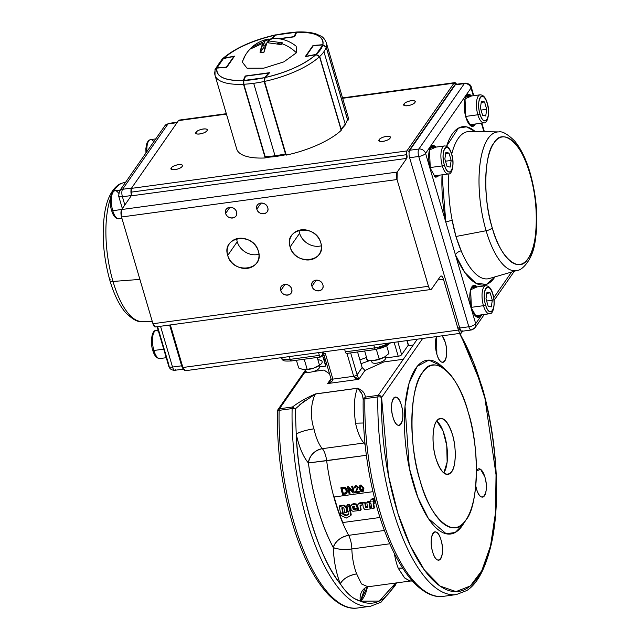<?xml version="1.0" encoding="UTF-8"?>
<svg xmlns="http://www.w3.org/2000/svg" width="640" height="640" viewBox="0 0 640 640"><rect width="100%" height="100%" fill="white"/><g stroke="black" fill="none" stroke-linecap="round" stroke-linejoin="round"><path stroke-width="0.96" d="M441.032 540.008C446.144 556.256 437.32 568.904 432.68 552.024C427.576 535.8 436.392 523.12 441.032 540.008A14.288 5.344 -97.7 0 1 438.784 560.176A14.288 5.344 -97.7 0 1 432.68 552.024A14.288 5.344 -97.7 0 1 434.936 531.856A14.288 5.344 -97.7 0 1 441.032 540.008M484.872 476.952C489.984 493.2 481.16 505.848 476.52 488.968L475.768 485.888A14.288 5.344 -97.7 0 0 476.52 488.968A14.288 5.344 -97.7 0 0 482.624 497.12A14.288 5.344 -97.7 0 0 484.872 476.952L480.616 469.352L476.472 470.88A14.288 5.344 -97.7 0 1 478.776 468.8A14.288 5.344 -97.7 0 1 484.872 476.952M445.2 342.16C450.312 358.408 441.488 371.056 436.848 354.176L436.576 336.568A14.288 5.344 -97.7 0 0 436.848 354.176A14.288 5.344 -97.7 0 0 442.952 362.328L442.952 362.328A14.288 5.344 -97.7 0 0 445.2 342.16L442.216 335.8A14.288 5.344 -97.7 0 1 445.2 342.16M401.368 405.216C406.472 421.464 397.656 434.12 393.008 417.24C387.904 401.008 396.72 388.328 401.368 405.216A14.288 5.344 -97.7 0 1 399.112 425.392A14.288 5.344 -97.7 0 1 393.008 417.24A14.288 5.344 -97.7 0 1 395.264 397.064A14.288 5.344 -97.7 0 1 401.368 405.216M462.968 524.624L455.216 532.48L446.176 533.752L428.368 518.448L417.856 497.392L409.328 468.072L405.016 406.144L409.136 382.992L417.336 366.232L428.856 360.104L441.36 365.928M291.704 360.712A2.832 1.056 -97.7 0 1 291.336 360.968A2.832 1.056 -97.7 0 1 290.128 359.36L319.368 355.384L290.128 359.36A14.144 4.944 163.6 0 1 280.832 357.736A14.144 4.944 -16.4 0 0 290.128 359.36L289.312 356.584L290.128 359.36A2.832 1.056 82.3 0 0 291.336 360.968L320.576 357A2.832 1.056 -97.7 0 0 320.944 356.736L320.152 356.84L320.944 356.736L322.808 354.064L325.4 353.704L332.88 379.12L353.68 376.296L358.8 379.32L327.608 383.56L330.984 378.696L327.608 383.56L358.8 379.32L364.968 370.44L383.92 361.912L403.336 359.272L378.256 395.336A2.832 2.432 34.8 0 1 381.608 397.528L422.672 338.456L381.608 397.528L388.432 475.456L397.992 513.656L410.304 545.672L424.36 569.936L440.104 586.064L456.032 591.6L470.32 585.968L481.792 570.696L490.528 545.864L495.504 512.68L496.04 474.72L484.936 398.376L473.624 362.616L459.584 333.44A145.648 54.456 -97.7 0 1 481.512 385.856A145.648 54.456 -97.7 0 1 477.464 577.992A145.648 54.456 -97.7 0 1 396.368 508.328A145.648 54.456 -97.7 0 1 381.608 397.528A2.832 1.024 -178.7 0 0 377.896 396.912L364.896 398.68A148.48 55.512 82.3 0 0 379.952 511.64A148.48 55.512 82.3 0 0 443.352 596.344A148.48 55.512 -97.7 0 1 379.952 511.64A148.48 55.512 -97.7 0 1 364.896 398.68A2.832 1.024 -178.7 0 0 363.184 399.584A2.832 1.024 -178.7 0 0 363.192 399.656C363 395.032 361.088 391.24 357.448 388.28L315.488 393.984C311.552 400.456 309.464 415.496 313.96 428.84A31.112 11.632 82.3 0 0 315.32 434.2A31.112 11.632 82.3 0 0 322.336 448.664L363.92 443.016A31.112 11.632 -97.7 0 1 356.904 428.544A31.112 11.632 -97.7 0 1 355.544 423.184C353.528 407.912 354.16 396.28 357.448 388.28C354.152 396.312 353.52 407.944 355.544 423.184L363.488 423M304.744 372.672L305.784 371.176L304.744 372.672M451.624 471.808C446.16 477.368 440.912 472.856 435.872 458.28C431.8 446.16 432.232 425.784 436.664 420.968C442.12 415.408 447.368 419.92 452.408 434.496C456.48 446.616 456.048 466.992 451.624 471.808M465.832 520.096C478.68 506.136 479.928 447.048 468.112 411.904C458.368 373.8 433.424 352.368 422.448 372.68C409.6 386.64 408.36 445.728 420.168 480.872C429.912 518.976 454.856 540.408 465.832 520.096M392.944 509.872A148.48 55.512 -97.7 0 1 377.896 396.912A148.48 55.512 82.3 0 0 392.944 509.872A148.48 55.512 82.3 0 0 456.344 594.576A148.48 55.512 -97.7 0 1 392.944 509.872M407.872 345.736L413.248 345L417.296 339.184L378.256 395.336L365.264 397.104C365.16 393.272 362.576 390.304 357.496 388.208L315.536 393.912C306.2 397.968 298.52 402.328 292.488 406.992L279.488 408.76A2.832 1.056 82.3 0 0 279.128 410.344A148.48 55.512 82.3 0 0 294.176 523.296A148.48 55.512 82.3 0 0 357.576 608A148.48 55.512 -97.7 0 1 294.176 523.296A148.48 55.512 -97.7 0 1 279.128 410.344A2.832 1.024 -178.7 0 0 277.408 411.24A2.832 1.024 1.3 0 1 279.128 410.344L292.12 408.576L279.128 410.344A2.832 1.056 -97.7 0 1 279.488 408.76L304.568 372.696L307.88 372.248M307.176 521.528A148.48 55.512 -97.7 0 1 292.12 408.576A148.48 55.512 82.3 0 0 307.176 521.528A148.48 55.512 82.3 0 0 370.568 606.232A148.48 55.512 -97.7 0 1 307.176 521.528M313.544 371.48L323.976 370.056L329.552 373.832M324.616 357.048L323.072 357.264M409.68 581.072L404.376 577.656L398.24 568.256A31.112 11.632 -97.7 0 1 396.576 563.336A31.112 11.632 -97.7 0 1 394.408 553.624A31.112 11.632 -97.7 0 0 398.24 568.256L404.672 577.968L410.128 581.048L411.008 580.792M354.136 598.44L360.424 601.152L379.296 601.072L395.688 583.008A145.648 54.456 -97.7 0 1 360.424 601.152A45.248 16.92 -97.7 0 0 367.448 586.88L360.424 601.152C353.432 599.352 346.72 593.584 340.288 583.848A45.248 16.92 -97.7 0 1 337.864 576.704A45.248 16.92 -97.7 0 1 333.296 547.552A120.2 44.936 -97.7 0 1 308.392 462.952L366.368 455.296L326.656 460.696A106.056 39.648 82.3 0 0 348.624 535.336A14.144 9.312 -28.4 0 0 333.296 547.552C321.272 524.704 312.968 496.512 308.392 462.952C303.152 456.664 299.096 447.048 296.216 434.112C298.08 489.136 318.288 557.792 340.288 583.848C336.104 572.792 333.776 560.688 333.296 547.552A14.144 3.6 178.4 0 0 351.848 548.952L389.792 543.792L351.848 548.952A31.112 11.632 82.3 0 0 354.992 568.992A31.112 11.632 82.3 0 0 356.656 573.904L361.48 583.928L367.96 586.784M420.168 480.872A82.016 30.664 -97.7 0 1 415.04 391A82.016 30.664 -97.7 0 1 446.28 370.352A82.016 30.664 -97.7 0 1 468.112 411.904A82.016 30.664 -97.7 0 1 466.496 519.096A82.016 30.664 -97.7 0 1 420.168 480.872M446.24 370.312L441.232 365.808A87.672 32.776 82.3 0 0 407.832 387.888A87.672 32.776 82.3 0 0 413.32 483.952A87.672 32.776 82.3 0 0 462.84 524.816L466.456 519.168M359.992 485.344L360.968 484.912L363.912 488.016L363.632 491.232M354.688 486.184L355.96 485.592L358.432 487.168L356.272 491.608L359.456 491.176A106.056 39.648 82.3 0 0 359.664 491.952L359.44 491.976M355.328 486.664L355.16 487.776L354.312 487.8L354.976 487.96L355.92 486.448L357.424 487.432L355.192 492.736L359.488 492.152A106.624 39.864 -97.7 0 1 359.28 491.376L356.096 491.808L358.248 487.344L355.776 485.76L354.136 487.984L354.976 487.96L354.136 487.984M348.856 488.56A106.056 39.648 82.3 0 0 350.056 493.256L349.832 493.288M347.6 486.896A106.056 39.648 -97.7 0 1 347.568 486.76L348.448 486.64L353.16 491.376L348.448 486.64L347.384 486.928A106.624 39.864 82.3 0 0 349.056 493.568L349.88 493.456A106.624 39.864 -97.7 0 1 348.552 488.256L353.296 492.992L354.176 492.872A106.624 39.864 -97.7 0 1 352.504 486.232L351.688 486.344A106.624 39.864 82.3 0 0 352.984 491.576L348.272 486.808L352.984 491.576M351.904 486.312A106.056 39.648 -97.7 0 1 351.872 486.176L352.688 486.064A106.056 39.648 82.3 0 0 354.352 492.672L354.136 492.704M341.048 487.792A106.056 39.648 -97.7 0 1 341.016 487.648L345.504 487.632L347.352 491.096M346.552 488.672L347.192 490.208L346.736 493.24M356.48 509.08L356.64 508.4M353.84 507.208A106.056 39.648 -97.7 0 1 353.712 506.824L354.648 506.696M357.536 508.272L357.432 508.704M364.936 442.912A14.144 11.392 -41 0 0 363.92 443.016L322.336 448.664C314.496 450.432 309.848 455.192 308.392 462.952L326.656 460.696A14.144 5.288 82.3 0 0 322.336 448.664A14.144 11.392 -41 0 0 308.392 462.952A45.248 16.92 -97.7 0 1 298.192 441.912A45.248 16.92 -97.7 0 1 296.216 434.112A14.144 2.632 167.9 0 1 313.96 428.84A31.112 11.632 82.3 0 0 315.32 434.2A31.112 11.632 82.3 0 0 322.336 448.664A14.144 5.288 -97.7 0 1 326.656 460.696A106.056 39.648 82.3 0 0 348.624 535.336L384.424 530.472L348.624 535.336A14.144 5.288 -97.7 0 1 351.848 548.952A31.112 11.632 82.3 0 0 354.992 568.992A31.112 11.632 82.3 0 0 356.656 573.904C348.56 575.464 343.104 578.784 340.288 583.848A145.648 54.456 -97.7 0 1 310.6 519.992A145.648 54.456 -97.7 0 1 296.216 434.112L295.312 408.88A2.832 1.024 -178.7 0 0 292.12 408.576A2.832 1.056 -97.7 0 1 292.488 406.992C298.592 402.28 306.28 397.92 315.536 393.912L299.832 404.6M443.824 472.864L447.144 462.112L446.752 445.52L443 430.856L436.704 420.904A28.28 10.576 82.3 0 1 444.608 435.56A28.28 10.576 82.3 0 1 443.776 472.928M359.896 359.904L366.552 357.456M369.664 360.632L361.016 363.696M326.968 365.04L324.552 362.296M324.424 361.856L324.968 358.24M435.872 458.28A28.28 10.576 -97.7 0 1 440.328 418.36A28.28 10.576 -97.7 0 1 452.408 434.496A28.28 10.576 -97.7 0 1 447.952 474.408A28.28 10.576 -97.7 0 1 435.872 458.28M344.544 349.08L345.36 351.848L374.6 347.872A2.832 1.056 82.3 0 0 375.808 349.488A2.832 1.056 -97.7 0 0 376.176 349.224C382.664 348.08 387.232 346.016 389.88 343.056A2.832 2.432 34.8 0 0 390.688 342.808M322.232 352.112L322.808 354.064L325.4 353.704L323.632 352.872M323.704 353.936L331 378.736A2.832 0.992 -16.4 0 0 332.88 379.12L353.68 376.296L346.944 353.416L353.68 376.296A2.832 0.992 -16.4 0 0 357.104 374.752L362.136 367.512L357.56 351.968M385.456 357.984L398.216 356.248A2.832 0.992 -16.4 0 0 401.64 354.704L397.848 341.832L401.64 354.704L408.248 345.192L406.904 340.6L408.248 345.192A2.832 0.992 -16.4 0 0 408.368 344.744L407.136 340.568M304.736 400.816L295.312 408.88L292.488 406.992L279.488 408.76A2.832 2.432 -145.2 0 0 277.92 409.688A2.832 2.432 34.8 0 1 279.488 408.76L305.736 371.008M410.072 581.056L368 586.776L365.008 588.024L360.424 601.152A14.144 12.848 53.5 0 1 365.016 588.008L364.496 588.424M356.656 573.904A14.144 7.096 -21.3 0 0 340.288 583.848L343.824 588.76M346.888 592.368L350.128 595.496M402.672 568.168L398.24 568.256A14.144 7.096 -21.3 0 1 402.672 568.16M363.92 443.016A14.144 5.288 -97.7 0 1 365.128 444.744A14.144 5.288 82.3 0 0 363.92 443.016A31.112 11.632 -97.7 0 1 355.544 423.184M351.848 548.952A14.144 5.288 82.3 0 0 350.424 539.84A14.144 5.288 82.3 0 0 348.624 535.336C340.704 536.992 335.592 541.064 333.296 547.552C337.568 549.36 343.752 549.832 351.848 548.952M292.488 406.992A2.832 1.056 82.3 0 0 292.12 408.576A2.832 1.024 1.3 0 1 295.312 408.88L296.216 434.112C299.872 431.88 305.784 430.12 313.96 428.84M311.672 417.32L311.36 414.272M312.552 401.984L313.2 399.864M363.792 424.928L363.2 413.248M363.12 404.928L363.192 399.656A2.832 1.024 1.3 0 1 363.184 399.576A2.832 1.024 1.3 0 1 364.896 398.68L377.896 396.912A2.832 1.056 -97.7 0 1 378.256 395.336L365.264 397.104A2.832 1.056 82.3 0 0 364.896 398.68A2.832 1.056 -97.7 0 1 365.264 397.104L363.192 399.656M460.032 333.376L481.632 385.416C497.008 436.736 501.016 501.832 491.304 544.152C485.56 568.392 477.408 583.84 466.848 590.496L456.344 594.576L443.352 596.344C437.288 597.424 427.16 595.944 414.408 583.216C399.896 567.808 387.776 543.824 378.064 511.248C367.544 474.68 362.584 437.456 363.184 399.584L362.504 395.216M361.328 392.992L357.496 388.208C362.544 390.264 365.136 393.232 365.264 397.104M319.288 366.976L325.672 366.104L322.328 354.744M350.672 352.904L357.104 374.752L350.672 352.904M324.176 355.544L322.624 355.752M398.216 356.248L394.12 342.336L398.216 356.248M374.6 347.872L373.784 345.104L374.6 347.872A14.144 4.944 -16.4 0 0 388.328 343.128A14.144 4.944 163.6 0 1 374.6 347.872L345.36 351.848A2.832 1.056 82.3 0 0 346.568 353.464L375.808 349.488A2.832 1.056 -97.7 0 1 374.6 347.872M320.576 357A2.832 1.056 -97.7 0 1 319.368 355.384L318.552 352.608M330.312 381.008L327.608 383.56C331.256 382.224 333.016 380.744 332.88 379.12L325.4 353.704A2.832 0.992 163.6 0 1 323.52 353.32M357.128 374.848L362.136 367.512L364.968 370.44L358.8 379.32C356.472 379.144 354.768 378.136 353.68 376.296M315.488 393.984L357.448 388.28A2.832 1.056 -97.7 0 1 357.496 388.208L315.536 393.912A2.832 1.056 82.3 0 0 315.488 393.984L315.192 394.056M295.312 408.88L295.008 408.4M342.104 488.464A106.056 39.648 82.3 0 0 343.336 493.368L346.192 492.504M346.016 492.704L343.16 493.568A106.624 39.864 -97.7 0 1 341.888 488.496L344.392 488.296L346.128 490.496L346.016 492.704M343.072 487.512L340.832 487.816A106.624 39.864 82.3 0 0 342.504 494.464L344.856 494.144C346.76 494.048 347.48 492.8 347.016 490.392L345.32 487.808L343.072 487.512M332.88 379.12C332.776 381.056 331.016 382.528 327.608 383.56L330.304 381.024L331.168 378.952M357.104 374.752L358.8 379.32M362.912 488.32L362.32 491.2L360.328 488.672L360.176 486.36L360.944 485.76L362.912 488.32M363.736 488.208L360.784 485.08L359.504 488.784L360.84 491.384L362.496 491.856L363.736 488.208M361.12 485.584L360.36 486.184L360.504 488.48L362.496 490.992L362.968 490.792M377.896 396.912A2.832 1.024 1.3 0 1 381.608 397.528A2.832 2.432 -145.2 0 0 378.256 395.336A2.832 1.056 82.3 0 0 377.896 396.912M277.64 411.656A2.832 1.024 1.3 0 1 277.408 411.24C276.816 449.112 281.776 486.336 292.288 522.904C302.008 555.48 314.12 579.472 328.632 594.872C341.392 607.608 351.52 609.088 357.576 608L370.568 606.232L381.072 602.16L394.968 585.848L396.488 582.904M344.856 494.144L346.64 493.36L347.192 490.208L345.504 487.632M341.888 488.496L343.16 493.568L342.072 488.32M359.92 485.416L360.968 484.912L359.824 485.496L359.504 488.784L360.84 491.384L362.496 491.856M344.392 488.296L346.128 490.496M379.968 517.488L342.832 522.536A106.76 39.92 82.3 0 1 334.184 496.96L372.936 491.688M374.688 498.92L373.48 500.808L375.024 500.232M374.584 499.088L373.48 500.808M369.736 502.152L369.984 503.656L370.984 503.68L371.872 508.704L374 508.416L373.168 503.384L374.936 503.152L374.72 501.336L372.832 501.24L374.544 498.784L370.808 499.904L370.72 501.928L369.736 502.152M371.112 501.28L369.752 502.064M374.952 498.168L372.368 498.528L371.96 499.144M372.368 498.528L370.808 499.904M374.864 502.544L375.328 502.48L374.936 503.152M364.744 509.544L370.12 508.992L368.928 502.16L366.808 502.68L367.592 507.584L365.536 507.336L364.752 502.8L362.664 503.08L363.272 507.584L364.744 509.544M367.96 506.872L365.912 506.624L365.152 502.152L363.056 502.432L362.56 503.368M370 508.328L370.488 508.256L369.328 501.512L367.256 501.816L366.808 502.68M362 504.392L362.48 504.32L362.088 504.992L361.816 503.16L359.208 503.544L357.944 504.344L357.736 505.48L358.592 510.608L360.768 510.312L360 505.736L362.088 504.992M360 505.736L360.384 505.056L361.128 509.576L360.768 510.312M362.48 504.32L362.208 502.512L359.608 502.888L357.944 504.344M362.208 502.512L361.816 503.16M346.832 512.24L347.2 511.504L346.416 506.792L344.032 505.112L343.632 505.76L339.368 506.376L340.488 513.152L342.64 512.848L341.8 507.872L343.168 507.672L343.936 508.264L344.664 512.552L346.832 512.24L346.032 507.472L343.632 505.76M344.032 505.112L339.76 505.72L339.368 506.376M346.416 506.792L346.032 507.472M342.192 507.192L343.008 512.112L342.64 512.848M349.92 510.288L350.296 509.568L349.744 506.128L348.288 506.952L349.216 505.92L349.08 504.976L346.904 505.28L347.952 511.8L349.92 510.288L349.352 506.808M349.744 506.128L348.68 506.28L349.608 505.256L349.216 505.92M348.808 513.712L346.384 515.056L343.288 513.64L342.928 514.4L342.672 513.032L340.52 513.336L340.92 515.504L346.424 518.008L350.872 515.536L349.952 510.488L348 512.008L348.456 514.48L346.04 515.84L342.928 514.4M343.288 513.64L343.04 512.296L342.672 513.032M346.384 515.056L346.04 515.84M349.952 510.488L350.328 509.768L351.216 514.744L350.872 515.536M357.224 507.36L357.128 508.024L356.664 505.896L355.384 504.408L352.512 504.496L350.576 506.016L351.184 510.216L352.832 511.272L357.6 510.736L357.288 508.968L353.656 509.48L352.912 508.624L357.128 508.024M357.6 510.736L357.664 508.248L354.032 508.76L353.656 509.48M354.032 508.76L353.472 508.464L353.096 509.168M357.664 508.248L357.288 508.968M357.512 507.32L356.304 504.024L354.312 503.656L352.912 503.848L352.512 504.496M352.912 503.848L350.968 505.352M351.16 504.944L350.576 506.016M354 506.144L353.168 506.248L352.704 507.368L354.776 507.072L354 506.144M352.696 506.704L353.088 506.032L352.704 507.368M357.448 506.944L357.072 507.64M357.056 505.216L356.664 505.896M349.608 505.256L349.472 504.328L347.304 504.632L347.392 505.216M373.88 507.744L374.368 507.68L373.552 502.72M374.32 499.128L374.624 498.664M375.328 502.48L375.12 500.688L373.232 500.592M178.472 120.616L226.44 114.096L178.472 120.616L179.208 120.096A5.656 2.112 82.3 0 0 178.472 120.616L131.352 188.392L178.472 120.616M342.664 98.296L453.984 83.168L406.864 150.944L131.352 188.392A2.832 1.056 82.3 0 0 131.272 192.128L131.352 188.392L406.864 150.944L453.984 83.168L456.512 84.264A5.656 2.112 -97.7 0 0 454.712 82.648A5.656 2.112 -97.7 0 0 453.984 83.168L342.664 98.296M206.968 130.744C209.52 127.48 197.984 129.048 196.056 132.224C193.504 135.488 205.04 133.92 206.968 130.744A5.936 2.08 163.6 0 1 200.928 133.776A5.936 2.08 163.6 0 1 195.816 133.16A5.936 2.08 163.6 0 1 196.056 132.224L196.52 133.816L196.056 132.224A5.936 2.08 163.6 0 1 202.104 129.192A5.936 2.08 163.6 0 1 207.208 129.808A5.936 2.08 163.6 0 1 206.968 130.744M182.176 166.416C184.72 163.152 173.184 164.72 171.256 167.896C168.712 171.16 180.24 169.592 182.176 166.416A5.936 2.08 163.6 0 1 176.128 169.448A5.936 2.08 163.6 0 1 171.016 168.832A5.936 2.08 163.6 0 1 171.256 167.896L171.728 169.488L171.256 167.896A5.936 2.08 163.6 0 1 177.304 164.864A5.936 2.08 163.6 0 1 182.408 165.48A5.936 2.08 163.6 0 1 182.176 166.416M390.104 138.144C392.656 134.88 381.12 136.448 379.192 139.632C376.64 142.896 388.176 141.328 390.104 138.144A5.936 2.08 163.6 0 1 384.064 141.184A5.936 2.08 163.6 0 1 378.952 140.568A5.936 2.08 163.6 0 1 379.192 139.632L379.656 141.224L379.192 139.632A5.936 2.08 163.6 0 1 385.232 136.592A5.936 2.08 163.6 0 1 390.344 137.208A5.936 2.08 163.6 0 1 390.104 138.144M414.904 102.472C417.448 99.216 405.92 100.776 403.992 103.96C401.44 107.224 412.976 105.656 414.904 102.472A5.936 2.08 163.6 0 1 408.856 105.512A5.936 2.08 163.6 0 1 403.752 104.896A5.936 2.08 163.6 0 1 403.992 103.96A5.936 2.08 163.6 0 1 410.032 100.92A5.936 2.08 163.6 0 1 415.144 101.544A5.936 2.08 163.6 0 1 414.904 102.472M282.872 145.048L283.28 145.024M185.312 370.72L182.888 367.496A5.656 2.112 82.3 0 0 185.304 370.728L460.808 333.272A5.656 2.112 -97.7 0 0 461.552 332.752L462.656 331.16L461.552 332.752C460.456 333.872 459.408 332.968 458.4 330.048L443.44 279.216C442.432 276.288 441.384 275.384 440.288 276.504L431.608 288.992C430.52 290.112 429.472 289.208 428.464 286.288L152.952 323.736L121.528 216.992L397.04 179.536L428.464 286.288L397.04 179.536L397.2 172.08L406.704 158.4L406.864 150.944A2.832 1.056 -97.7 0 0 406.784 154.672A2.832 1.056 -97.7 0 1 406.704 158.4L397.2 172.08L121.688 209.528L131.192 195.856L406.704 158.4L131.192 195.856A2.832 1.056 82.3 0 0 131.272 192.128L406.784 154.672L131.272 192.128L131.504 193.248M299.04 230.264A16.688 14.336 -145.2 0 0 299.608 233.264L290.104 246.944A16.688 14.336 34.8 0 1 291.736 235.336A16.688 14.336 34.8 0 1 307.488 230.272A16.688 14.336 34.8 0 1 320.776 242.776A16.688 14.336 34.8 0 1 319.136 254.384A16.688 14.336 34.8 0 1 309.848 259.856A16.688 14.336 34.8 0 1 290.104 246.944C294.944 266.392 327.312 261.992 320.776 242.776C315.928 223.32 283.568 227.72 290.104 246.944L299.608 233.264A16.688 14.336 -145.2 0 0 319.36 246.176A16.688 14.336 -145.2 0 0 321.344 245.776M227.72 255.424C232.568 274.872 264.928 270.472 258.392 251.256C253.552 231.8 221.184 236.2 227.72 255.424A16.688 14.336 34.8 0 1 229.36 243.808A16.688 14.336 34.8 0 1 245.112 238.752A16.688 14.336 34.8 0 1 258.392 251.256A16.688 14.336 34.8 0 1 256.76 262.864A16.688 14.336 34.8 0 1 247.472 268.336A16.688 14.336 34.8 0 1 227.72 255.424L237.232 241.744L227.72 255.424M311.952 286.264C313.664 293.192 325.2 291.624 322.864 284.784C321.144 277.856 309.616 279.424 311.952 286.264A5.936 5.104 34.8 0 1 312.528 282.136A5.936 5.104 34.8 0 1 318.136 280.328A5.936 5.104 34.8 0 1 322.864 284.784A5.936 5.104 34.8 0 1 322.28 288.912A5.936 5.104 34.8 0 1 318.976 290.864A5.936 5.104 34.8 0 1 311.952 286.264L316.2 280.152L311.952 286.264M280.76 290.504C282.48 297.432 294.008 295.864 291.672 289.024C289.96 282.096 278.424 283.664 280.76 290.504L285.008 284.392L280.76 290.504A5.936 5.104 34.8 0 1 281.344 286.376A5.936 5.104 34.8 0 1 286.944 284.568A5.936 5.104 34.8 0 1 291.672 289.024A5.936 5.104 34.8 0 1 291.096 293.152A5.936 5.104 34.8 0 1 287.784 295.104A5.936 5.104 34.8 0 1 280.76 290.504M256.824 209.176C258.536 216.096 270.072 214.528 267.736 207.688C266.016 200.76 254.488 202.328 256.824 209.176L261.072 203.056L256.824 209.176A5.936 5.104 34.8 0 1 257.4 205.04A5.936 5.104 34.8 0 1 263.008 203.24A5.936 5.104 34.8 0 1 267.736 207.688A5.936 5.104 34.8 0 1 267.152 211.824A5.936 5.104 34.8 0 1 263.848 213.768A5.936 5.104 34.8 0 1 256.824 209.176M225.632 213.416C227.352 220.336 238.88 218.768 236.544 211.928C234.832 205 223.296 206.568 225.632 213.416L229.88 207.296L225.632 213.416A5.936 5.104 34.8 0 1 226.216 209.28A5.936 5.104 34.8 0 1 231.824 207.48A5.936 5.104 34.8 0 1 236.544 211.928A5.936 5.104 34.8 0 1 235.968 216.064A5.936 5.104 34.8 0 1 232.664 218.008A5.936 5.104 34.8 0 1 225.632 213.416M460.816 333.272A5.656 2.112 -97.7 0 1 458.4 330.048L443.44 279.216L437.88 279.968L443.44 279.216A5.656 2.112 -97.7 0 0 441.024 275.984A5.656 2.112 -97.7 0 0 440.288 276.504L431.608 288.992A5.656 2.112 -97.7 0 1 430.872 289.512A5.656 2.112 -97.7 0 1 428.464 286.288L152.952 323.736A5.656 2.112 82.3 0 0 155.368 326.968L152.952 323.736L121.528 216.992L121.688 209.528L131.192 195.856M131.44 195.256L131.56 194.272M182.888 367.496L170.36 324.928L182.888 367.496L458.4 330.048L182.888 367.496M121.688 209.528A5.656 2.112 82.3 0 0 121.528 216.992L397.04 179.536A5.656 2.112 -97.7 0 1 397.2 172.08L121.688 209.528M236.656 238.744A16.688 14.336 -145.2 0 0 237.232 241.744A16.688 14.336 -145.2 0 0 256.976 254.656A16.688 14.336 -145.2 0 0 258.96 254.256M404.456 105.552L403.992 103.96L404.456 105.552M110.16 279.712A5.656 1.976 163.6 0 0 109.928 280.6A5.656 1.976 -16.4 0 0 113.008 281.456L139.904 279.408L113.008 281.456A69.96 26.16 -97.7 0 1 110.384 198.64A69.96 26.16 82.3 0 0 113.008 281.456A5.656 1.976 163.6 0 1 109.928 280.6C103.08 255.952 101.448 232.736 105.032 210.936C108.792 190.104 118.392 183.712 122.608 183.024A69.96 26.16 82.3 0 0 113.68 191.192A69.96 26.16 -97.7 0 1 122.608 183.024L125.696 182.12M113.008 281.456A69.96 26.16 82.3 0 0 141.424 321.456A69.96 26.16 -97.7 0 1 113.008 281.456M178.312 351.96L177.776 352.728L178.312 351.96M169.624 325.024L181.632 365.808L172.528 367.048A5.656 1.976 163.6 0 1 168.76 366.264A5.656 1.976 163.6 0 1 168.984 365.376L157.592 326.664M169.664 325.168L170.552 325.584A79.88 29.864 82.3 0 1 169.664 325.168M182.344 365.64A1.416 0.496 163.6 0 1 181.632 365.808A5.656 2.112 82.3 0 0 183.392 368.872A5.656 2.112 -97.7 0 1 181.632 365.808L172.528 367.048L160.528 326.264L172.528 367.048A5.656 2.112 82.3 0 0 174.944 370.272A5.656 2.112 -97.7 0 1 172.528 367.048A5.656 1.976 -16.4 0 1 168.76 366.264L157.12 326.728M122.352 208.576L118.64 195.976A5.656 1.976 -16.4 0 0 122.416 196.76A5.656 2.112 -97.7 0 1 122.568 189.296A5.656 4.856 -145.2 0 0 119.424 191.152A5.656 4.856 34.8 0 1 122.568 189.296L131.576 188.072L122.568 189.296A5.656 2.112 82.3 0 0 122.416 196.76L124.84 205L122.416 196.76L131.352 195.544L122.416 196.76A5.656 1.976 163.6 0 1 118.64 195.976A5.656 1.976 163.6 0 1 118.864 195.088M122.568 189.296L168.032 123.896L177.04 122.672L168.032 123.896A5.656 4.856 -145.2 0 0 164.888 125.752A5.656 4.856 34.8 0 1 168.032 123.896A5.656 2.112 -97.7 0 1 168.768 123.376A5.656 2.112 82.3 0 0 168.032 123.896L122.568 189.296M181.208 361.8L180.672 362.568L181.208 361.8M130.984 192.712L131.496 193.176M176.232 347.472L176.28 345.056M172.768 333.112L171.752 332.24M170.432 327.768L171.248 327.96A14.992 5.608 -97.7 0 0 170.432 327.768M177.8 350.208L177.544 351.944A14.992 5.608 -97.7 0 0 177.8 350.208M131.44 195.272A5.656 2.112 -97.7 0 1 130.992 190.336M175.68 369.752A5.656 2.112 -97.7 0 1 174.944 370.272L183.504 369.112M492.24 227.776C482.968 200.2 483.944 153.832 494.024 142.872C502.64 126.936 522.208 143.752 529.856 173.656C539.128 201.232 538.152 247.6 528.072 258.552C519.456 274.488 499.888 257.68 492.24 227.776A5.656 1.976 163.6 0 1 486.112 230.736A69.96 26.16 -97.7 0 1 488.056 138.448A69.96 26.16 -97.7 0 1 498.592 131.912A69.96 26.16 82.3 0 0 486.112 230.736L455.944 236.488L486.112 230.736A69.96 26.16 82.3 0 0 517.408 270.352A69.96 26.16 -97.7 0 1 486.112 230.736A5.656 1.976 -16.4 0 0 492.24 227.776A64.36 24.064 -97.7 0 1 494.024 142.872A64.36 24.064 -97.7 0 1 529.856 173.656A64.36 24.064 -97.7 0 1 528.072 258.552A64.36 24.064 -97.7 0 1 492.24 227.776M458.2 138.48A74.272 27.768 82.3 0 0 451.704 154.2A74.272 27.768 82.3 0 1 469.392 131.536A74.272 27.768 82.3 0 0 458.2 138.48M448.864 173.856A74.272 27.768 82.3 0 0 452.232 220.424L455.944 236.488L461.184 250.84A74.272 27.768 82.3 0 0 489.368 278.504A74.272 27.768 82.3 0 1 461.184 250.84A5.656 3.032 -22.6 0 0 455.44 254.896L475.688 323.68L481.864 314.792L475.688 323.68L455.44 254.896A5.656 3.032 157.4 0 1 461.184 250.84C457.208 241.8 454.224 231.664 452.232 220.424A5.656 0.816 -11.1 0 0 445.816 222.176L442.048 174.824A79.88 29.864 -97.7 0 0 445.816 222.176L425.568 153.392L445.816 222.176A5.656 0.816 168.9 0 1 452.232 220.424A74.272 27.768 82.3 0 1 448.864 173.856M483.904 131.72L481.392 123.176L483.904 131.72M409.504 150.76L408.848 151.696A1.416 1.216 34.8 0 1 409.776 150.248L455.24 84.856L464.336 83.616A5.656 4.856 34.8 0 1 471.032 87.992A5.656 4.856 -145.2 0 0 464.336 83.616L418.872 149.016L409.776 150.248L455.24 84.856L464.336 83.616L418.872 149.016A5.656 4.856 34.8 0 1 425.568 153.392L471.032 87.992A5.656 1.976 -16.4 0 0 471.264 87.104L471.264 87.104A5.656 1.976 163.6 0 1 471.032 87.992L473.312 95.736L471.032 87.992L425.568 153.392A5.656 1.976 163.6 0 1 418.72 156.48L468.832 326.768L459.736 328L409.616 157.712L418.72 156.48L468.832 326.768A5.656 1.976 -16.4 0 0 475.688 323.68A5.656 4.856 34.8 0 1 475.136 327.616A5.656 4.856 34.8 0 1 471.984 329.472A5.656 2.112 -97.7 0 1 471.248 329.992A5.656 2.112 -97.7 0 1 468.832 326.768L459.736 328A5.656 2.112 82.3 0 0 462.152 331.232A5.656 2.112 -97.7 0 1 459.736 328A1.416 0.496 163.6 0 1 458.8 327.816A1.416 0.496 163.6 0 1 458.856 327.584A4.24 1.584 82.3 0 0 458.976 327.968M446.568 146.256L458.408 128.12L466.472 126.824L475.248 131.616A79.88 29.864 -97.7 0 0 446.568 146.256M439.792 175.128L435.112 176.864L430.304 168.288L429.456 149.984L435.976 147.104A16.12 6.024 82.3 0 0 429.424 150.128A16.12 6.024 82.3 0 0 430.304 168.288L430.264 168.136M465.848 117.16L465.008 98.856L471.528 95.976A16.12 6.024 82.3 0 0 464.968 99A16.12 6.024 82.3 0 0 465.848 117.16A16.12 6.024 82.3 0 0 475.336 124L470.656 125.736L465.848 117.16M493.712 297.752L511.592 272.04L493.712 297.752M495 276.864L486.408 284.424L475.784 283.16L464.84 272.48L455.44 254.896L445.816 222.176L455.44 254.896A79.88 29.864 -97.7 0 0 494.992 276.864M479.944 315.056A15.552 5.816 -97.7 0 1 477.736 316.784C477.328 315.856 475.888 319.792 471.472 307.984L471.448 308.072A16.12 6.024 82.3 0 0 480.928 314.92L476.248 316.656L471.448 308.072L470.6 289.776L477.12 286.896A16.12 6.024 82.3 0 0 470.56 289.92A16.12 6.024 82.3 0 0 471.448 308.072L471.4 307.92M529.4 172.136A5.656 1.976 163.6 0 1 530.088 172.768A5.656 1.976 163.6 0 1 529.856 173.656A5.656 1.976 -16.4 0 0 530.088 172.768C526.04 159.016 520.832 148.352 514.464 140.784C507.416 133.968 502.12 131.016 498.592 131.912L469.392 131.536M455.24 84.856A1.416 1.216 -145.2 0 0 454.456 85.32A1.416 1.216 34.8 0 1 455.24 84.856A5.656 2.112 -97.7 0 1 455.976 84.336A5.656 2.112 82.3 0 0 455.24 84.856M434.896 176.6L436.16 175.624A14.992 5.608 82.3 0 1 434.896 176.6M432.352 147.6L431.008 147.016A14.992 5.608 82.3 0 1 432.352 147.6M471.712 124.496L470.568 125.416A14.992 5.608 82.3 0 0 471.712 124.496M466.552 95.888L467.896 96.472A14.992 5.608 82.3 0 0 466.552 95.888M477.304 315.416L476.168 316.336A14.992 5.608 82.3 0 0 477.304 315.416M472.152 286.8L473.496 287.392A14.992 5.608 82.3 0 0 472.152 286.8M464.336 83.616A5.656 2.112 -97.7 0 1 465.072 83.096A5.656 2.112 82.3 0 0 464.336 83.616M409.616 157.712L418.72 156.48A5.656 2.112 -97.7 0 1 418.872 149.016L409.776 150.248A5.656 2.112 82.3 0 0 409.616 157.712M468.976 96.32A15.552 5.816 82.3 0 0 467.232 95.296A15.552 5.816 -97.7 0 1 468.976 96.32M467.944 95.04A15.552 5.816 -97.7 0 1 470.536 96.112A15.552 5.816 -97.7 0 0 467.944 95.04C467.72 93.736 466.656 95.496 464.736 100.312C463.84 105.464 464.216 111.048 465.872 117.064L465.808 117.008M433.432 147.448A15.552 5.816 82.3 0 0 431.688 146.424A15.552 5.816 -97.7 0 1 433.432 147.448M432.4 146.168A15.552 5.816 -97.7 0 1 434.992 147.24A15.552 5.816 -97.7 0 0 432.4 146.168C432.176 144.864 431.112 146.624 429.192 151.44C428.296 156.592 428.672 162.176 430.328 168.192M474.576 287.24A15.552 5.816 82.3 0 0 472.832 286.216A15.552 5.816 -97.7 0 1 474.576 287.24M473.544 285.952A15.552 5.816 -97.7 0 1 476.136 287.032A15.552 5.816 -97.7 0 0 473.544 285.952C473.32 284.656 472.248 286.416 470.336 291.232C469.432 296.384 469.816 301.968 471.472 307.984M471.384 125.8A15.552 5.816 82.3 0 0 472.792 124.344A15.552 5.816 -97.7 0 1 471.384 125.8M472.136 125.864A15.552 5.816 -97.7 0 0 474.344 124.136A15.552 5.816 -97.7 0 1 472.136 125.864C471.728 124.936 470.288 128.872 465.872 117.064M435.792 176.952A15.552 5.816 82.3 0 0 437.24 175.472A15.552 5.816 -97.7 0 1 435.792 176.952M438.8 175.264A15.552 5.816 -97.7 0 1 436.592 176.992A15.552 5.816 -97.7 0 1 434.344 176.208M418.72 156.48A5.656 1.976 -16.4 0 0 425.568 153.392A5.656 4.856 -145.2 0 0 418.872 149.016A5.656 2.112 82.3 0 0 418.72 156.48M468.832 326.768A5.656 2.112 82.3 0 0 471.248 329.992L475.136 327.616A5.656 4.856 -145.2 0 0 475.688 323.68A5.656 1.976 163.6 0 1 468.832 326.768M478.384 315.264A15.552 5.816 -97.7 0 1 476.984 316.72M462.888 330.704A5.656 2.112 -97.7 0 1 462.152 331.232L471.248 329.992M442.32 165.896A14.144 5.288 -97.7 0 1 444.552 145.944A14.144 5.288 82.3 0 0 442.32 165.896L430.144 167.552L442.32 165.896A14.144 5.288 82.3 0 0 448.36 173.968A14.144 5.288 -97.7 0 1 442.32 165.896A1.696 0.592 -16.4 0 0 444.376 164.976C448.416 179.688 456.096 168.64 451.648 154.512C447.608 139.792 439.928 150.84 444.376 164.976A1.696 0.592 163.6 0 1 442.32 165.896M434.04 175.888A14.144 5.288 82.3 0 0 434.32 175.872L448.36 173.968C452.464 174.968 454.568 162.304 451.72 154.24A1.696 0.592 163.6 0 1 451.648 154.512A1.696 0.592 -16.4 0 0 451.712 154.232C450.208 148.808 447.816 146.048 444.552 145.944L430.512 147.848A14.144 5.288 82.3 0 0 430.416 147.864M447.024 166.408L444.856 159.04L445.848 152.376L449 153.072L451.168 160.44L450.184 167.104L447.024 166.408L444.856 159.04L445.848 152.376L449 153.072L451.168 160.44L445.496 161.208L451.168 160.44L450.184 167.104L447.024 166.408M451.648 154.512A12.44 4.656 -97.7 0 1 451.304 170.92A12.44 4.656 -97.7 0 1 444.376 164.976A12.44 4.656 -97.7 0 1 444.72 148.56A12.44 4.656 -97.7 0 1 451.648 154.512M445.672 153.528L449 153.072L445.672 153.528M483.464 305.688A14.144 5.288 -97.7 0 1 485.688 285.728A14.144 5.288 82.3 0 0 483.464 305.688L471.288 307.344L483.464 305.688A14.144 5.288 82.3 0 0 489.504 313.752A14.144 5.288 -97.7 0 1 483.464 305.688A1.696 0.592 -16.4 0 0 485.52 304.76C489.56 319.48 497.24 308.432 492.792 294.296C488.752 279.584 481.072 290.632 485.52 304.76A1.696 0.592 163.6 0 1 483.464 305.688M475.368 315.672A14.144 5.288 82.3 0 0 475.464 315.664L489.504 313.752C493.608 314.76 495.712 302.088 492.864 294.032C491.352 288.6 488.96 285.832 485.688 285.728L471.656 287.64A14.144 5.288 82.3 0 0 471.56 287.656M488.16 306.2L485.992 298.832L486.984 292.168L490.144 292.864L492.312 300.232L491.32 306.896L488.16 306.2L485.992 298.832L486.984 292.168L490.144 292.864L492.312 300.232L486.632 301L492.312 300.232L491.32 306.896L488.16 306.2M492.856 294.024A1.696 0.592 163.6 0 1 492.792 294.296A12.44 4.656 -97.7 0 1 492.448 310.712A12.44 4.656 -97.7 0 1 485.52 304.76A12.44 4.656 -97.7 0 1 485.864 288.344A12.44 4.656 -97.7 0 1 492.792 294.296A1.696 0.592 -16.4 0 0 492.856 294.024M486.816 293.312L490.144 292.864L486.816 293.312M477.864 114.768A14.144 5.288 -97.7 0 1 480.096 94.816A14.144 5.288 82.3 0 0 477.864 114.768L465.688 116.424L477.864 114.768A1.696 0.592 -16.4 0 0 479.92 113.848C483.96 128.56 491.64 117.512 487.192 103.384C483.152 88.664 475.472 99.712 479.92 113.848A12.44 4.656 -97.7 0 1 480.264 97.432A12.44 4.656 -97.7 0 1 487.192 103.384A1.696 0.592 -16.4 0 0 487.264 103.104A1.696 0.592 163.6 0 1 487.192 103.384A12.44 4.656 -97.7 0 1 486.848 119.792A12.44 4.656 -97.7 0 1 479.92 113.848A1.696 0.592 163.6 0 1 477.864 114.768A14.144 5.288 82.3 0 0 483.904 122.84A14.144 5.288 -97.7 0 1 477.864 114.768M469.768 124.752A14.144 5.288 82.3 0 0 469.864 124.744L483.904 122.84C488.008 123.84 490.12 111.176 487.264 103.112C485.752 97.68 483.368 94.912 480.096 94.816L466.056 96.72A14.144 5.288 82.3 0 0 465.96 96.736M482.568 115.28L480.4 107.912L481.392 101.248L484.552 101.944L486.72 109.312L485.728 115.976L482.568 115.28L480.4 107.912L481.392 101.248L484.552 101.944L486.72 109.312L481.04 110.08L486.72 109.312L485.728 115.976L482.568 115.28M481.216 102.4L484.552 101.944L481.216 102.4M155.744 138.904L150.52 139.616A14.144 5.288 82.3 0 0 146.912 151.6A14.144 5.288 -97.7 0 1 150.52 139.616A14.144 5.288 -97.7 0 1 153.816 141.672M120.2 190.032L114.976 190.744A14.144 5.288 82.3 0 0 112.744 210.704L121.72 209.48L112.744 210.704A14.144 5.288 82.3 0 0 118.784 218.768A14.144 5.288 -97.7 0 1 112.744 210.704A1.696 0.592 163.6 0 1 111.616 210.472A1.696 0.592 163.6 0 1 111.68 210.2A1.696 0.592 -16.4 0 0 111.616 210.472A1.696 0.592 -16.4 0 0 112.744 210.704A14.144 5.288 -97.7 0 1 114.976 190.744A14.144 5.288 -97.7 0 1 118.536 193.176M158.16 330.256L156.12 330.536A14.144 5.288 82.3 0 0 153.888 350.488L163.72 349.152L153.888 350.488A14.144 5.288 82.3 0 0 159.928 358.56A14.144 5.288 -97.7 0 1 153.888 350.488A1.696 0.592 163.6 0 1 152.76 350.264A1.696 0.592 163.6 0 1 152.824 349.992A1.696 0.592 -16.4 0 0 152.76 350.264A1.696 0.592 -16.4 0 0 153.888 350.488A14.144 5.288 -97.7 0 1 156.12 330.536A14.144 5.288 -97.7 0 1 158.552 331.584M170.688 328.624A14.144 5.288 -97.7 0 1 171.528 328.896M173.912 337L173.176 337.104L173.912 337M177.528 349.272A14.144 5.288 -97.7 0 1 177.296 351.088M275.24 34.936L274.752 35.232L275.24 34.936C252.416 40.256 234.808 48.224 222.424 58.84L223.848 58.144A55.152 19.296 163.6 0 1 274.752 35.232L271.504 38.672L274.752 35.232C252.712 40.472 235.744 48.112 223.848 58.144L234.528 56.144L226.76 67.32L216.928 68.104C215.896 76.656 224.672 80.8 243.264 80.52L245.192 76.008L269.624 72.688L265.032 77.56C287.072 72.312 304.04 64.68 315.928 54.64L305.256 56.648L313.024 45.472L322.856 44.688C323.888 36.128 315.104 31.992 296.52 32.272L294.592 36.784L279.488 38.832M269.624 72.688L265.032 77.56L264.552 81.4L286.248 155.104A57.976 20.288 -16.4 0 0 341.216 130.36L319.52 56.648A57.976 20.288 163.6 0 1 264.552 81.4L286.248 155.104M313.112 45.776L322.856 44.688L326.216 47.024L347.912 120.728A57.976 20.288 -16.4 0 0 347.952 116.272L326.256 42.568A57.976 20.288 163.6 0 1 326.216 47.024L347.912 120.728L347.352 120.776M265.472 157.32L265.192 157.968L243.504 84.264L243.264 80.52A55.152 19.296 163.6 0 1 216.928 68.104L215.024 69.592L215.024 75.304L236.712 149.016A57.976 20.288 -16.4 0 0 265.192 157.968L243.504 84.264A57.976 20.288 163.6 0 1 215.024 75.304A57.976 20.288 163.6 0 1 215.056 70.856M296.8 32L296.52 32.272A55.152 19.296 163.6 0 1 322.856 44.688L326.216 47.024A57.976 20.288 -16.4 0 0 326.256 42.568C324.72 39.088 322.904 36.912 320.816 36.04L316.184 33.968C311.024 32.328 304.56 31.672 296.8 32L294.592 36.784M215.024 75.304A57.976 20.288 -16.4 0 0 243.504 84.264L243.264 80.52L245.296 76.368M222.424 58.84L234.528 56.144M265.032 77.56L264.552 81.4A57.976 20.288 -16.4 0 0 319.52 56.648L315.928 54.64A55.152 19.296 163.6 0 1 265.032 77.56M253.696 83.312A57.976 20.288 163.6 0 1 243.848 84.248L265.168 156.68A57.976 20.288 -16.4 0 0 275.016 155.752L253.696 83.312L275.016 155.752A57.976 20.288 -16.4 0 0 285.48 153.92L264.16 81.48A57.976 20.288 163.6 0 1 253.696 83.312M245.776 76.144L268.864 73.008L264.456 77.688L243.768 80.496L245.616 76.168L269.072 73.032M243.768 80.496L243.848 84.248A57.976 20.288 -16.4 0 0 264.16 81.48L264.456 77.688A55.152 19.296 163.6 0 1 243.768 80.496L245.616 76.168A0.568 0.512 -156.9 0 0 245.248 76.456L243.4 80.784A0.568 0.512 23.1 0 1 243.768 80.496M275.8 156.424A1.416 0.528 -97.7 0 1 275.608 156.56A1.416 0.528 -97.7 0 1 275.016 155.752A57.976 20.288 163.6 0 1 265.168 156.68L265.952 157.344M286.128 154.712L275.616 156.552A1.416 0.528 82.3 0 1 275.016 155.752A57.976 20.288 163.6 0 0 285.48 153.92L286.288 154.584M243.616 80.552L243.384 81.112A0.568 0.512 23.1 0 1 243.4 80.784M269.232 73.104A0.568 0.456 -136.7 0 0 268.864 73.008L264.456 77.688A0.568 0.456 43.3 0 1 264.84 77.808M234.224 56.576A0.568 0.488 -145.2 0 0 233.824 56.48L226.424 67.12L216.984 67.872L223.56 58.408L233.824 56.48L226.424 67.12A0.568 0.488 34.8 0 1 226.832 67.216M223.664 58.392L222.184 59.064L215.08 69.392L216.984 67.872A55.152 19.296 163.6 0 1 223.56 58.408L233.936 56.48M226.32 67.352L216.88 68.104M223.56 58.408L222.176 59.072L223.56 58.408M323.92 51.696A57.976 20.288 163.6 0 1 319.712 56.472L341.032 128.912A57.976 20.288 -16.4 0 0 345.24 124.128L323.92 51.696L345.24 124.128A57.976 20.288 -16.4 0 0 347.496 119.616L326.176 47.176A57.976 20.288 163.6 0 1 323.92 51.696M313.568 45.656L322.8 44.92L316.216 54.384L305.96 56.304L313.352 45.672A0.568 0.488 -145.2 0 0 313.04 45.856L305.648 56.496A0.568 0.488 34.8 0 1 305.96 56.304L313.352 45.672L322.8 44.92A55.152 19.296 163.6 0 1 316.216 54.384L319.712 56.472A57.976 20.288 -16.4 0 0 326.176 47.176L322.8 44.92L326.152 47.096M340.744 130.056L345.104 125.112L347.496 119.616A57.976 20.288 163.6 0 1 345.24 124.128A1.416 1.216 34.8 0 1 345.104 125.112A1.416 1.216 -145.2 0 0 345.24 124.128A57.976 20.288 163.6 0 1 341.032 128.912L341.008 129.664M345.104 125.112A1.416 1.216 34.8 0 1 344.312 125.576M316.192 54.608L305.936 56.52M323.016 44.904L313.456 45.616M275.736 34.824L272.056 38.576L275.328 35.104L296.016 32.288L294.16 36.624L278.688 38.728L294.16 36.624A0.568 0.512 23.1 0 1 294.616 36.72M275.328 35.104A0.568 0.456 -136.7 0 0 275.064 35.224A0.568 0.456 43.3 0 1 275.328 35.104A55.152 19.296 163.6 0 1 296.016 32.288L296.408 32.024M294.096 36.848L296.016 32.288A0.568 0.512 23.1 0 1 296.464 32.384A0.568 0.512 -156.9 0 0 296.016 32.288L296.648 32.064M271.88 38.6L275.064 35.224A0.568 0.456 -136.7 0 0 274.96 35.488M263.096 43.184L251.168 48.648L251.664 47.768A33.872 29.096 -145.2 0 0 246.776 53.016A33.872 29.096 34.8 0 1 251.664 47.768L252.408 46.864L264.336 41.4A33.808 12.64 -97.7 0 1 267.768 39.168A33.808 12.64 -97.7 0 1 269.56 39.144L270.704 38.944L269.56 39.144L268.736 40.32L269.56 39.144L264.336 41.4L265.416 45.096L263.72 45.328L265.416 45.096L266.56 43.456L265.416 45.096L264.336 41.4L252.408 46.864L251.664 47.768L251.168 48.648L263.096 43.184L260.04 52.824A33.808 12.64 -97.7 0 1 263.096 43.184L264.176 46.88L260.04 52.824L263.944 52.296L260.04 52.824L264.176 46.88L263.096 43.184M243.376 60A33.872 29.096 34.8 0 1 246.776 53.016A33.872 33.872 0 0 0 242.304 62.096L247.072 68.216L263.864 68.152L283.904 61.856L296.4 52.792A33.872 29.096 -145.2 0 0 281.832 43.672L281.088 44.576L266.992 42.656A33.808 12.64 82.3 0 0 263.944 52.296L266.992 42.656L281.088 44.576L281.832 43.672A33.872 29.096 34.8 0 1 296.4 52.792L296.168 46.248A33.872 33.872 0 0 0 272.296 38.552A33.808 12.64 82.3 0 0 268.232 40.872L282.328 42.792L281.832 43.672L282.328 42.792L277.28 43.48L282.328 42.792L268.232 40.872L272.376 38.544M268.272 40.992L267.12 42.648L268.272 40.992M254.064 46.64L252.408 46.864L254.064 46.64M268.736 42.576L268.232 40.872L268.736 42.576M364.648 351.008L367.4 360.344L373.552 360.592L379.176 359.016L376.352 349.408M386.72 345.976L388.936 353.528L384.328 357.176A11.312 3.96 163.6 0 1 373.552 360.592A11.312 3.96 -16.4 0 1 369.544 360.616M386.56 355.68A11.312 3.96 -16.4 0 1 386.432 355.784A11.312 3.96 -16.4 0 1 384.328 357.176L379.176 359.016M366.664 357.848A11.312 3.96 -16.4 0 0 367.248 359.84M303.512 369.624A11.312 3.96 -16.4 0 0 313.6 368.168L319.488 365.184L317.208 357.456M317.904 359.8A11.312 3.96 -16.4 0 1 321.912 362.928A11.312 3.96 -16.4 0 1 313.6 368.168L307.176 369.336L304.2 359.224M307.176 369.336L303.2 369.584L298.696 368.008L296.416 360.28M318.92 365.72L319.352 367.192A7.072 2.472 163.6 0 1 316.184 370.44A7.072 2.472 163.6 0 1 308.968 372.288A7.072 2.472 163.6 0 1 305.784 371.184L305.352 369.72M385.088 356.728L385.512 358.192A7.072 2.472 163.6 0 1 377.64 363A7.072 2.472 163.6 0 1 371.952 362.192L371.52 360.72M359.608 502.888L359.208 503.544M277.408 411.24L277.92 409.688L305.456 370.072M412.36 581.016L410.128 581.048M375.808 349.488L390.96 342.768M291.336 360.968C282.696 361.256 283.312 361.032 280.696 357.408M330.296 381.024L331 378.728M179.208 120.096L226.32 113.696M342.544 97.896L454.712 82.648M155.368 326.968L430.872 289.512M109.928 280.6C113.984 294.352 119.192 305.016 125.552 312.584C132.6 319.4 137.896 322.352 141.424 321.456L152.32 321.6M118.64 195.976L119.424 191.152L164.888 125.752L168.768 123.376L177.368 122.208M168.76 366.264C169.712 369.016 171.776 370.352 174.944 370.272M171.144 327.592L170.296 327.312M177.84 350.352L177.592 352.088M530.088 172.768C536.936 197.384 538.568 220.592 535 242.376C532.496 260.096 521.752 270.528 517.408 270.352L489.368 278.504M484.392 131.728L481.856 123.112M473.784 95.672L471.264 87.104C470.976 84.92 468.912 83.584 465.072 83.096L455.976 84.336L454.456 85.32L408.992 150.712M475.136 327.616L484.28 314.464M494.056 300.392L514.32 271.248M435.544 177.136L436.592 176.992M458.792 327.808C459.672 330.4 460.784 331.544 462.152 331.232M145.96 152.976L145.864 148.48L146.872 143.136L148.408 140.688L150.52 139.616M121.928 218.336L118.784 218.768C115.512 218.664 113.12 215.896 111.616 210.464C108.76 202.408 110.864 189.736 114.976 190.744M166.24 357.696L159.928 358.56C156.656 358.456 154.264 355.688 152.76 350.256C149.904 342.192 152.008 329.528 156.12 330.536M265.744 157.488L275.616 156.552M268.944 72.952L245.696 76.112M233.864 56.432L223.608 58.36M322.904 44.864L326.176 47.136M296.36 32.016L275.064 35.224M267.704 39.184A33.872 33.872 0 0 0 246.776 53.016"/></g></svg>
